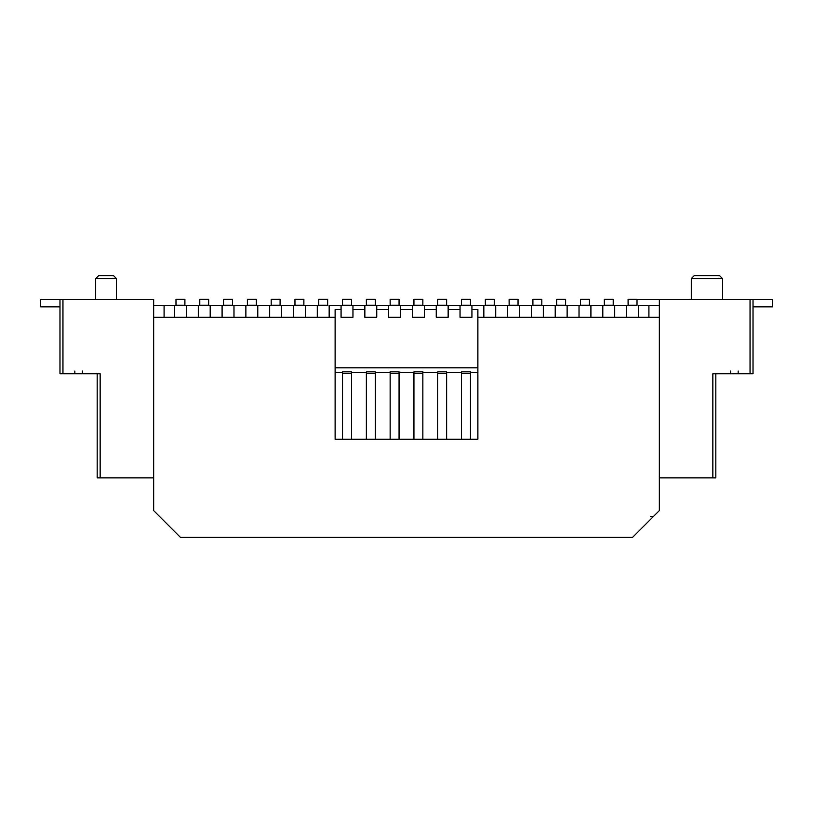 <?xml version="1.0" encoding="UTF-8"?>
<svg xmlns="http://www.w3.org/2000/svg" width="813" height="813" viewBox="0 0 813 813"><rect width="100%" height="100%" fill="white"/><g stroke="black" fill="none" stroke-linecap="round" stroke-linejoin="round"><path stroke-width="1.22" d="M715.836 373.787L715.836 477.881L712.859 477.881L712.859 373.787L750.043 373.787L750.043 299.418L659.323 299.418L659.323 477.881L712.859 477.881L659.323 477.881L659.323 510.605L632.555 537.373L180.445 537.373L153.677 510.605L153.677 299.418L62.957 299.418L62.957 373.787L100.141 373.787L100.141 477.881L153.677 477.881L97.164 477.881L97.164 373.787L100.141 373.787L59.979 373.787L59.979 299.418L59.979 373.787L62.957 373.787L62.957 299.418L59.979 299.418L153.677 299.418L153.677 510.605L180.445 537.373L632.555 537.373L659.323 510.605L659.323 299.418L637.016 299.418L750.043 299.418L750.043 373.787L712.859 373.787L715.836 373.787L715.836 477.881L712.859 477.881L712.859 373.787M753.021 299.418L753.021 373.787L750.043 373.787L753.021 373.787L753.021 299.418L750.043 299.418L772.35 299.418L753.021 299.418M95.68 299.418L95.68 278.605L116.493 278.605L95.68 278.605L95.68 299.418M98.647 275.627L113.525 275.627L98.647 275.627L113.525 275.627L98.647 275.627L95.68 278.605L98.647 275.627L113.525 275.627L116.493 278.605L116.493 299.418M722.533 299.418L722.533 278.605L691.294 278.605L722.533 278.605L722.533 299.418M691.294 299.418L691.294 278.605L694.272 275.627L719.556 275.627L722.513 278.605M95.68 278.605L116.493 278.605L95.68 278.605M722.533 278.605L691.304 278.605L722.533 278.605L719.556 275.627L694.272 275.627L719.556 275.627M650.4 516.55L653.378 516.55M97.164 477.881L97.164 373.787L97.164 477.881L100.141 477.881L100.141 373.787M637.016 305.373L626.61 305.373L626.61 317.273L638.5 317.273L638.5 305.373L659.323 305.373L648.916 305.373L648.916 317.273L648.916 305.373L638.5 305.373L638.5 317.273L659.323 317.273L614.709 317.273L626.61 317.273L626.61 305.373L614.709 305.373L614.709 317.273L590.909 317.273L602.809 317.273L602.809 305.373L590.909 305.373L590.909 317.273L567.118 317.273L579.019 317.273L579.019 305.373L567.118 305.373L567.118 317.273L543.318 317.273L555.218 317.273L555.218 305.373L543.318 305.373L543.318 317.273L519.527 317.273L531.428 317.273L531.428 305.373L519.527 305.373L519.527 317.273L495.727 317.273L507.627 317.273L507.627 305.373L495.727 305.373L495.727 317.273L477.881 317.273L477.881 439.223L335.119 439.223L335.119 317.273L305.373 317.273L317.273 317.273L317.273 305.373L305.373 305.373L305.373 317.273L281.572 317.273L293.473 317.273L293.473 305.373L281.572 305.373L281.572 317.273L257.782 317.273L269.682 317.273L269.682 305.373L257.782 305.373L257.782 317.273L233.981 317.273L245.882 317.273L245.882 305.373L233.981 305.373L233.981 317.273L210.191 317.273L210.191 305.373L210.191 317.273L222.091 317.273L222.091 305.373L186.39 305.373L186.39 317.273L198.291 317.273L198.291 305.373L198.291 317.273L153.677 317.273L174.5 317.273L174.5 305.373L164.084 305.373L164.084 317.273L164.084 305.373L153.677 305.373L170.039 305.373M210.191 317.273L198.291 317.273L210.191 317.273M327.68 305.373L317.273 305.373L317.273 317.273L329.163 317.273L329.163 305.373L341.064 305.373L329.163 305.373L329.163 317.273L335.119 317.273L335.119 309.54L341.064 309.54L341.064 305.373L341.064 309.54L335.119 309.54L335.119 439.223L477.881 439.223L477.881 317.273L483.837 317.273L483.837 305.373L471.936 305.373L471.936 309.54L477.881 309.54L477.881 317.273L477.881 309.54L471.936 309.54L471.936 317.273L460.036 317.273L460.036 305.373L448.146 305.373L448.146 309.54L460.036 309.54L448.146 309.54L448.146 317.273L436.246 317.273L436.246 305.373L424.345 305.373L424.345 309.54L436.246 309.54L424.345 309.54L424.345 317.273L412.445 317.273L412.445 305.373L400.555 305.373L400.555 309.54L412.445 309.54L400.555 309.54L400.555 317.273L388.655 317.273L388.655 305.373L376.754 305.373L376.754 309.54L388.655 309.54L376.754 309.54L376.754 317.273L364.854 317.273L364.854 305.373L352.964 305.373L352.964 309.54L364.854 309.54L352.964 309.54L352.964 317.273L341.064 317.273L341.064 309.54L341.064 317.273L352.964 317.273L352.964 305.373L341.064 305.373L342.547 305.373L342.547 299.347L342.547 305.373M335.119 367.832L477.881 367.832L335.119 367.832M628.093 299.418L637.016 299.418M604.293 299.418L613.215 299.418M580.502 299.418L589.425 299.418M556.702 299.418L565.635 299.418M532.911 299.418L541.834 299.418M509.121 299.418L518.044 299.418M485.32 299.418L494.243 299.418M461.53 299.418L470.453 299.418M437.729 299.418L446.652 299.418M413.939 299.418L422.862 299.418M390.138 299.418L399.061 299.418M366.348 299.418L375.271 299.418M342.547 299.418L351.47 299.418M318.757 299.418L327.68 299.418M294.956 299.418L303.879 299.418M271.166 299.418L280.089 299.418M247.365 299.418L256.298 299.418M223.575 299.418L232.498 299.418M199.785 299.418L208.707 299.418M175.984 299.418L184.907 299.418M174.5 317.273L186.39 317.273L186.39 305.373L174.5 305.373L174.5 317.273M222.091 317.273L233.981 317.273L233.981 305.373L222.091 305.373L222.091 317.273M245.882 317.273L257.782 317.273L257.782 305.373L245.882 305.373L245.882 317.273M269.682 317.273L281.572 317.273L281.572 305.373L269.682 305.373L269.682 317.273M293.473 317.273L305.373 317.273L305.373 305.373L293.473 305.373L293.473 317.273M483.837 317.273L495.727 317.273L495.727 305.373L483.837 305.373L483.837 317.273M507.627 317.273L519.527 317.273L519.527 305.373L507.627 305.373L507.627 317.273M531.428 317.273L543.318 317.273L543.318 305.373L531.428 305.373L531.428 317.273M555.218 317.273L567.118 317.273L567.118 305.373L555.218 305.373L555.218 317.273M579.019 317.273L590.909 317.273L590.909 305.373L579.019 305.373L579.019 317.273M602.809 317.273L614.709 317.273L614.709 305.373L602.809 305.373L602.809 317.273M364.854 317.273L376.754 317.273L376.754 305.373L364.854 305.373L364.854 317.273M388.655 317.273L400.555 317.273L400.555 305.373L388.655 305.373L388.655 317.273M412.445 317.273L424.345 317.273L424.345 305.373L412.445 305.373L412.445 317.273M436.246 317.273L448.146 317.273L448.146 305.373L436.246 305.373L436.246 317.273M460.036 317.273L471.936 317.273L471.936 305.373L460.036 305.373L460.036 317.273M335.119 372.293L342.547 372.293L335.119 372.293M342.547 371.846L351.47 371.846L342.547 371.846L342.547 373.706L342.547 371.846M351.47 372.293L366.348 372.293L351.47 372.293M366.348 371.846L375.271 371.846L366.348 371.846L366.348 373.706L366.348 371.846M375.271 372.293L390.138 372.293L375.271 372.293M390.138 371.846L399.061 371.846L390.138 371.846L390.138 373.706L390.138 371.846M399.061 372.293L413.939 372.293L399.061 372.293M413.939 371.846L422.862 371.846L413.939 371.846L413.939 373.706L413.939 371.846M422.862 372.293L437.729 372.293L422.862 372.293M437.729 371.846L446.652 371.846L437.729 371.846L437.729 373.706L437.729 371.846M446.652 372.293L461.53 372.293L446.652 372.293M461.53 371.846L470.453 371.846L461.53 371.846L461.53 373.706L461.53 371.846M470.453 372.293L477.881 372.293L470.453 372.293M153.677 305.373L175.984 305.373L175.984 299.347L175.984 305.373M184.907 305.373L199.785 305.373L199.785 299.347L199.785 305.373M208.707 305.373L223.575 305.373L223.575 299.347L223.575 305.373M232.498 305.373L247.365 305.373L247.365 299.347L247.365 305.373M256.298 305.373L271.166 305.373L271.166 299.347L271.166 305.373M280.089 305.373L294.956 305.373L294.956 299.347L294.956 305.373M303.879 305.373L318.757 305.373L318.757 299.347L318.757 305.373M351.47 305.373L366.348 305.373L366.348 299.347L366.348 305.373M375.271 305.373L390.138 305.373L390.138 299.347L390.138 305.373M399.061 305.373L413.939 305.373L413.939 299.347L413.939 305.373M422.862 305.373L437.729 305.373L437.729 299.347L437.729 305.373M446.652 305.373L461.53 305.373L461.53 299.347L461.53 305.373M470.453 305.373L485.32 305.373L485.32 299.347L485.32 305.373M494.243 305.373L509.121 305.373L509.121 299.347L509.121 305.373M518.044 305.373L532.911 305.373L532.911 299.347L532.911 305.373M541.834 305.373L556.702 305.373L556.702 299.347L556.702 305.373M565.635 305.373L580.502 305.373L580.502 299.347L580.502 305.373M589.425 305.373L604.293 305.373L604.293 299.347L604.293 305.373M613.215 305.373L628.093 305.373L628.093 299.347L628.093 305.373M184.907 299.347L184.907 305.231L175.984 305.231L184.907 305.231L184.907 299.347L175.984 299.347M208.707 299.347L208.707 305.231L199.785 305.231L208.707 305.231L208.707 299.347L199.785 299.347M232.498 299.347L232.498 305.231L223.575 305.231L232.498 305.231L232.498 299.347L223.575 299.347M256.298 299.347L256.298 305.231L247.365 305.231L256.298 305.231L256.298 299.347L247.365 299.347M280.089 299.347L280.089 305.231L271.166 305.231L280.089 305.231L280.089 299.347L271.166 299.347M303.879 299.347L303.879 305.231L294.956 305.231L303.879 305.231L303.879 299.347L294.956 299.347M327.68 299.347L327.68 305.231L318.757 305.231L327.68 305.231L327.68 299.347L318.757 299.347M351.47 299.347L351.47 305.231L342.547 305.231L351.47 305.231L351.47 299.347L342.547 299.347M375.271 299.347L375.271 305.231L366.348 305.231L375.271 305.231L375.271 299.347L366.348 299.347M399.061 299.347L399.061 305.231L390.138 305.231L399.061 305.231L399.061 299.347L390.138 299.347M422.862 299.347L422.862 305.231L413.939 305.231L422.862 305.231L422.862 299.347L413.939 299.347M446.652 299.347L446.652 305.231L437.729 305.231L446.652 305.231L446.652 299.347L437.729 299.347M470.453 299.347L470.453 305.231L461.53 305.231L470.453 305.231L470.453 299.347L461.53 299.347M494.243 299.347L494.243 305.231L485.32 305.231L494.243 305.231L494.243 299.347L485.32 299.347M518.044 299.347L518.044 305.231L509.121 305.231L518.044 305.231L518.044 299.347L509.121 299.347M541.834 299.347L541.834 305.231L532.911 305.231L541.834 305.231L541.834 299.347L532.911 299.347M565.635 299.347L565.635 305.231L556.702 305.231L565.635 305.231L565.635 299.347L556.702 299.347M589.425 299.347L589.425 305.231L580.502 305.231L589.425 305.231L589.425 299.347L580.502 299.347M613.215 299.347L613.215 305.231L604.293 305.231L613.215 305.231L613.215 299.347L604.293 299.347M637.016 299.347L637.016 305.231L628.093 305.231L637.016 305.231L637.016 299.347L628.093 299.347M753.021 306.857L772.35 306.857L772.35 299.418L772.35 306.857L753.021 306.857M738.143 373.787L738.143 371.023M730.704 371.023L730.704 373.787M40.65 299.418L40.65 306.857L59.979 306.857L40.65 306.857L40.65 299.418L59.979 299.418L40.65 299.418M74.857 371.023L74.857 373.787M82.296 373.787L82.296 371.023M342.547 439.223L342.547 373.706L351.47 373.706L351.47 371.846L351.47 439.223L351.47 373.706L342.547 373.706L342.547 439.223M366.348 439.223L366.348 373.706L375.271 373.706L375.271 371.846L375.271 439.223L375.271 373.706L366.348 373.706L366.348 439.223M390.138 439.223L390.138 373.706L399.061 373.706L399.061 371.846L399.061 439.223L399.061 373.706L390.138 373.706L390.138 439.223M413.939 439.223L413.939 373.706L422.862 373.706L422.862 371.846L422.862 439.223L422.862 373.706L413.939 373.706L413.939 439.223M437.729 439.223L437.729 373.706L446.652 373.706L446.652 371.846L446.652 439.223L446.652 373.706L437.729 373.706L437.729 439.223M461.53 439.223L461.53 373.706L470.453 373.706L470.453 371.846L470.453 439.223L470.453 373.706L461.53 373.706L461.53 439.223"/></g></svg>

